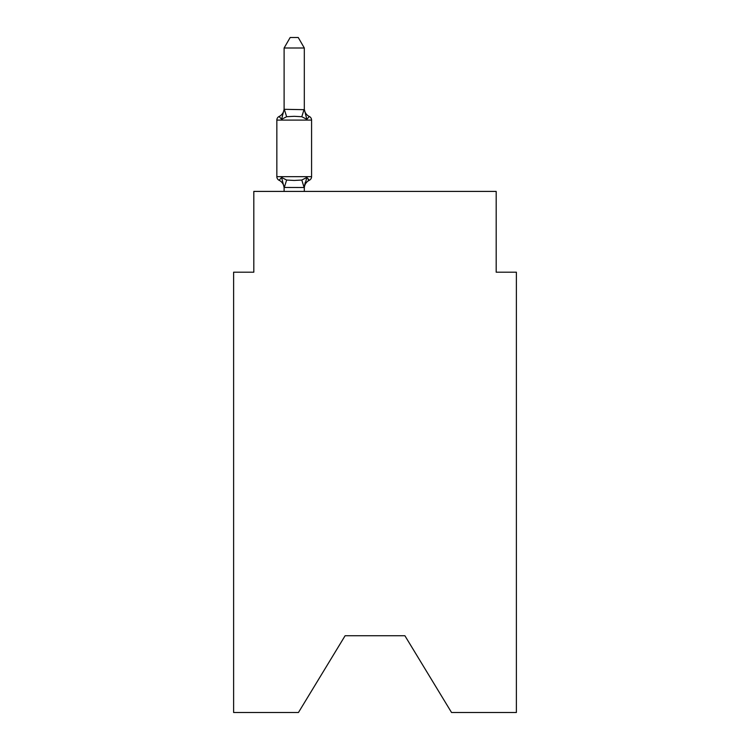 <?xml version="1.0" encoding="UTF-8"?>
<svg xmlns="http://www.w3.org/2000/svg" width="750" height="750" viewBox="0 0 750 750"><rect width="100%" height="100%" fill="white"/><g stroke="black" fill="none" stroke-linecap="round" stroke-linejoin="round"><path stroke-width="1.12" d="M404.897 635.747L451.547 712.5L516.384 712.5L516.384 272.194L496.181 272.194L496.181 191.409L253.819 191.409L253.819 272.194L233.616 272.194L233.616 712.5L298.453 712.5L345.103 635.747L404.897 635.747L345.103 635.747M284.109 188.287L284.109 188.287A8.888 8.888 0 0 0 279.113 180.291A4.041 4.041 0 0 1 276.844 176.662A4.041 4.041 0 0 0 279.113 180.291A4.041 4.041 0 0 1 276.844 176.662A4.041 4.041 0 0 0 279.113 180.291A4.041 4.041 0 0 1 276.844 176.662A4.041 4.041 0 0 0 279.113 180.291A4.041 4.041 0 0 1 276.844 176.662A4.041 4.041 0 0 0 279.113 180.291A4.041 4.041 0 0 1 276.844 176.662A4.041 4.041 0 0 0 279.113 180.291A4.041 4.041 0 0 1 276.844 176.662A4.041 4.041 0 0 0 279.113 180.291A4.041 4.041 0 0 1 276.844 176.662A4.041 4.041 0 0 0 279.113 180.291A4.041 4.041 0 0 1 276.844 176.662A4.041 4.041 0 0 0 279.113 180.291A4.041 4.041 0 0 1 276.844 176.662A4.041 4.041 0 0 0 279.113 180.291A4.041 4.041 0 0 1 276.844 176.662A4.041 4.041 0 0 0 279.113 180.291A4.041 4.041 0 0 1 276.844 176.662A4.041 4.041 0 0 0 279.113 180.291A4.041 4.041 0 0 1 276.844 176.662A4.041 4.041 0 0 0 279.113 180.291A4.041 4.041 0 0 1 276.844 176.662A4.041 4.041 0 0 0 279.113 180.291A4.041 4.041 0 0 1 276.844 176.662A4.041 4.041 0 0 0 279.113 180.291A4.041 4.041 0 0 1 276.844 176.662A4.041 4.041 0 0 0 279.113 180.291A4.041 4.041 0 0 1 276.844 176.662A4.041 4.041 0 0 0 279.113 180.291A4.041 4.041 0 0 1 276.844 176.662A4.041 4.041 0 0 0 279.113 180.291A4.041 4.041 0 0 1 276.844 176.662A4.041 4.041 0 0 0 279.113 180.291A4.041 4.041 0 0 1 276.844 176.662A4.041 4.041 0 0 0 279.113 180.291A4.041 4.041 0 0 1 276.844 176.662A4.041 4.041 0 0 0 279.113 180.291A4.041 4.041 0 0 1 276.844 176.662A4.041 4.041 0 0 0 279.113 180.291A4.041 4.041 0 0 1 276.844 176.662A4.041 4.041 0 0 0 279.113 180.291A4.041 4.041 0 0 1 276.844 176.662A4.041 4.041 0 0 0 279.113 180.291A4.041 4.041 0 0 1 276.844 176.662A4.041 4.041 0 0 0 279.113 180.291A4.041 4.041 0 0 1 276.844 176.662A4.041 4.041 0 0 0 279.113 180.291A4.041 4.041 0 0 1 276.844 176.662A4.041 4.041 0 0 0 279.113 180.291A4.041 4.041 0 0 1 276.844 176.662A4.041 4.041 0 0 0 279.113 180.291A4.041 4.041 0 0 1 276.844 176.662A4.041 4.041 0 0 0 279.113 180.291A4.041 4.041 0 0 1 276.844 176.662A4.041 4.041 0 0 0 279.113 180.291A4.041 4.041 0 0 1 276.844 176.662A4.041 4.041 0 0 0 279.113 180.291A4.041 4.041 0 0 1 276.844 176.662A4.041 4.041 0 0 0 279.113 180.291A4.041 4.041 0 0 1 276.844 176.662A4.041 4.041 0 0 0 279.113 180.291A4.041 4.041 0 0 1 276.844 176.662A4.041 4.041 0 0 0 279.113 180.291A4.041 4.041 0 0 1 276.844 176.662A4.041 4.041 0 0 0 279.113 180.291A4.041 4.041 0 0 1 276.844 176.662A4.041 4.041 0 0 0 279.113 180.291A4.041 4.041 0 0 1 276.844 176.662A4.041 4.041 0 0 0 279.113 180.291A4.041 4.041 0 0 1 276.844 176.662A4.041 4.041 0 0 0 279.113 180.291L281.588 177.45L279.113 180.291A4.041 4.041 0 0 1 276.844 176.662A4.041 4.041 0 0 0 279.113 180.291A4.041 4.041 0 0 1 276.844 176.662A4.041 4.041 0 0 0 279.113 180.291L281.588 177.45L279.113 180.291L281.588 177.45L279.113 180.291L281.588 177.45L279.113 180.291L281.588 177.45L279.113 180.291L281.588 177.45L279.113 180.291L281.588 177.45L279.113 180.291L281.588 177.45L279.113 180.291L281.588 177.45L279.113 180.291L281.588 177.45L279.113 180.291L281.588 177.45L279.113 180.291L281.588 177.45L279.113 180.291L281.588 177.45L279.113 180.291L281.588 177.45L279.113 180.291L281.588 177.45L279.113 180.291L281.588 177.45L279.113 180.291L281.588 177.45L279.113 180.291L281.588 177.45L279.113 180.291L281.588 177.45L279.113 180.291L281.588 177.45L279.113 180.291L281.588 177.45L286.631 180.047L294.206 180.45L301.791 180.047L306.834 177.45L309.309 180.291L308.156 179.738L309.309 180.291A4.041 4.041 0 0 0 311.578 176.662L311.578 120.103A4.041 4.041 0 0 0 309.309 116.475A4.041 4.041 0 0 1 311.578 120.103A4.041 4.041 0 0 0 309.309 116.475L306.834 119.316L309.309 116.475A4.041 4.041 0 0 1 311.578 120.103A4.041 4.041 0 0 0 309.309 116.475L306.834 119.316L309.309 116.475A4.041 4.041 0 0 1 311.578 120.103A4.041 4.041 0 0 0 309.309 116.475L306.834 119.316L309.309 116.475A4.041 4.041 0 0 1 311.578 120.103A4.041 4.041 0 0 0 309.309 116.475L306.834 119.316L309.309 116.475A4.041 4.041 0 0 1 311.578 120.103A4.041 4.041 0 0 0 309.309 116.475L306.834 119.316L309.309 116.475A4.041 4.041 0 0 1 311.578 120.103A4.041 4.041 0 0 0 309.309 116.475L306.834 119.316L309.309 116.475A4.041 4.041 0 0 1 311.578 120.103A4.041 4.041 0 0 0 309.309 116.475L306.834 119.316L309.309 116.475A4.041 4.041 0 0 1 311.578 120.103A4.041 4.041 0 0 0 309.309 116.475L306.834 119.316L309.309 116.475A4.041 4.041 0 0 1 311.578 120.103A4.041 4.041 0 0 0 309.309 116.475L306.834 119.316L309.309 116.475A4.041 4.041 0 0 1 311.578 120.103A4.041 4.041 0 0 0 309.309 116.475L306.834 119.316L309.309 116.475A4.041 4.041 0 0 1 311.578 120.103A4.041 4.041 0 0 0 309.309 116.475L306.834 119.316L309.309 116.475A4.041 4.041 0 0 1 311.578 120.103A4.041 4.041 0 0 0 309.309 116.475L306.834 119.316L309.309 116.475A4.041 4.041 0 0 1 311.578 120.103A4.041 4.041 0 0 0 309.309 116.475L306.834 119.316L309.309 116.475A4.041 4.041 0 0 1 311.578 120.103A4.041 4.041 0 0 0 309.309 116.475L306.834 119.316L309.309 116.475A4.041 4.041 0 0 1 311.578 120.103A4.041 4.041 0 0 0 309.309 116.475L306.834 119.316L309.309 116.475A4.041 4.041 0 0 1 311.578 120.103A4.041 4.041 0 0 0 309.309 116.475L306.834 119.316L309.309 116.475A4.041 4.041 0 0 1 311.578 120.103A4.041 4.041 0 0 0 309.309 116.475L306.834 119.316L309.309 116.475A4.041 4.041 0 0 1 311.578 120.103A4.041 4.041 0 0 0 309.309 116.475L306.834 119.316L309.309 116.475A4.041 4.041 0 0 1 311.578 120.103A4.041 4.041 0 0 0 309.309 116.475L306.834 119.316L309.309 116.475A4.041 4.041 0 0 1 311.578 120.103A4.041 4.041 0 0 0 309.309 116.475L306.834 119.316L309.309 116.475A4.041 4.041 0 0 1 311.578 120.103A4.041 4.041 0 0 0 309.309 116.475L306.834 119.316L309.309 116.475A4.041 4.041 0 0 1 311.578 120.103A4.041 4.041 0 0 0 309.309 116.475L306.834 119.316L309.309 116.475A4.041 4.041 0 0 1 311.578 120.103A4.041 4.041 0 0 0 309.309 116.475L306.834 119.316L309.309 116.475A4.041 4.041 0 0 1 311.578 120.103A4.041 4.041 0 0 0 309.309 116.475L306.834 119.316L309.309 116.475A4.041 4.041 0 0 1 311.578 120.103A4.041 4.041 0 0 0 309.309 116.475L306.834 119.316L309.309 116.475A4.041 4.041 0 0 1 311.578 120.103A4.041 4.041 0 0 0 309.309 116.475L306.834 119.316L309.309 116.475A4.041 4.041 0 0 1 311.578 120.103A4.041 4.041 0 0 0 309.309 116.475L306.834 119.316L309.309 116.475A4.041 4.041 0 0 1 311.578 120.103A4.041 4.041 0 0 0 309.309 116.475L306.834 119.316L309.309 116.475A4.041 4.041 0 0 1 311.578 120.103A4.041 4.041 0 0 0 309.309 116.475L306.834 119.316L309.309 116.475A4.041 4.041 0 0 1 311.578 120.103A4.041 4.041 0 0 0 309.309 116.475L306.834 119.316L309.309 116.475A4.041 4.041 0 0 1 311.578 120.103A4.041 4.041 0 0 0 309.309 116.475L306.834 119.316L309.309 116.475A4.041 4.041 0 0 1 311.578 120.103A4.041 4.041 0 0 0 309.309 116.475L306.834 119.316L309.309 116.475A4.041 4.041 0 0 1 311.578 120.103A4.041 4.041 0 0 0 309.309 116.475L306.834 119.316L309.309 116.475A4.041 4.041 0 0 1 311.578 120.103A4.041 4.041 0 0 0 309.309 116.475L306.834 119.316L309.309 116.475A4.041 4.041 0 0 1 311.578 120.103A4.041 4.041 0 0 0 309.309 116.475L306.834 119.316L309.309 116.475A4.041 4.041 0 0 1 311.578 120.103A4.041 4.041 0 0 0 309.309 116.475L306.834 119.316L309.309 116.475A4.041 4.041 0 0 1 311.578 120.103A4.041 4.041 0 0 0 309.309 116.475L306.834 119.316L309.309 116.475A4.041 4.041 0 0 1 311.578 120.103A4.041 4.041 0 0 0 309.309 116.475L306.834 119.316L309.309 116.475A4.041 4.041 0 0 1 311.578 120.103L276.844 120.103A4.041 4.041 0 0 1 279.113 116.475L281.588 119.316L279.113 116.475A8.888 8.888 0 0 0 284.109 108.487M304.312 109.312L306.834 119.316L309.309 116.475L306.834 119.316L301.791 116.719L294.206 116.316L286.631 116.719L281.588 119.316L284.109 109.312L304.312 109.678L304.312 48L284.109 48L284.109 109.312M304.312 187.247L305.259 182.334L304.144 187.509L284.109 187.453L281.588 177.45M305.259 182.334L304.312 187.088L306.834 177.45L309.309 180.291A8.888 8.888 0 0 0 304.312 188.287M276.844 120.103L276.844 176.662L311.578 176.662M304.312 191.409L304.312 187.453M284.109 191.409L284.109 187.453M304.312 108.487A8.888 8.888 0 0 0 309.309 116.475M284.109 48L290.175 37.5L298.247 37.5L304.312 48M286.631 180.047L284.278 187.509M301.791 180.047L304.144 187.509M284.278 109.266L286.631 116.719M304.144 109.266L301.791 116.719"/></g></svg>
